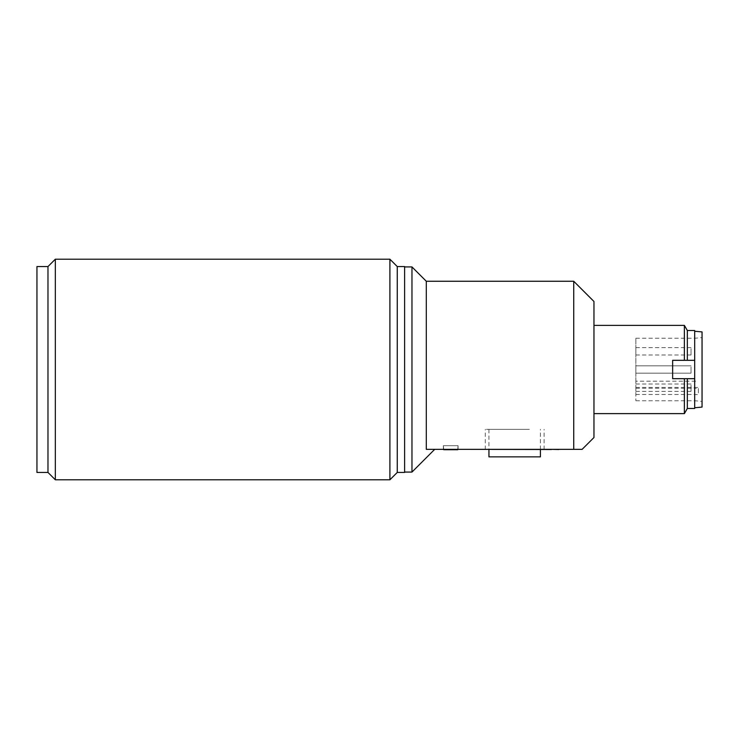 <?xml version="1.0" encoding="UTF-8"?>
<svg xmlns="http://www.w3.org/2000/svg" width="739" height="739" viewBox="0 0 739 739"><rect width="100%" height="100%" fill="white"/><g stroke="black" fill="none" stroke-linecap="round" stroke-linejoin="round"><path stroke-width="0.55" stroke-dasharray="3.69 2.77" d="M411.965 472.073L411.965 266.927M426.301 281.263L426.301 449.358C437.303 449.358 437.303 449.358 426.301 449.358C437.303 449.358 437.303 449.358 426.301 449.358L573.732 449.358L573.732 281.263M443.363 449.358L458.069 449.358L443.363 449.358L458.069 449.358L443.363 449.358L443.363 445.682L458.069 445.682L458.069 449.358L458.069 445.682L443.363 445.682L443.363 449.358M477.921 449.358L470.567 449.358M576.577 449.358L573.732 449.358M558.813 449.506L477.921 449.506M529.392 449.506L485.274 449.506L529.392 449.506M443.363 445.682L458.069 445.682L443.363 445.682L443.686 449.358L443.363 445.682M540.421 456.859L488.95 456.859M527.554 429.359L488.95 429.359L527.554 429.359M529.392 429.359L485.274 429.359L529.392 429.359M593.962 301.484L593.962 437.516M694.697 408.473L694.697 330.527M593.962 325.456L593.962 413.618L593.962 325.456M684.369 413.618L684.369 378.691L694.697 378.691L672.638 378.691L684.369 378.691M687.344 408.473L687.344 378.691L672.638 378.691L672.638 360.309L694.697 360.309L694.697 331.266L694.697 378.691L694.697 360.309L687.344 360.309L687.344 330.527M687.344 360.309L684.369 360.309L684.369 325.382M684.369 360.309L672.638 360.309L672.638 378.691L672.638 360.309L694.697 360.309M702.05 331.903L702.05 407.097M702.05 346.951L702.05 401.397L702.05 346.951M694.697 347.404L694.697 388.261L698.373 388.483L698.373 394.728L694.697 394.497L694.697 400.75L694.697 347.404M698.373 388.483L698.373 394.728M635.873 381.195L635.873 338.25L635.873 400.75L635.873 381.195L698.373 381.195M635.873 388.261L694.697 388.261M635.873 348.706L635.873 354.979L635.873 348.706M635.873 366.904L635.873 373.177L635.873 366.904M635.873 385.102L635.873 391.374L635.873 385.102M691.02 385.102L691.02 391.374L691.02 385.102M691.02 366.904L691.02 373.177L691.02 366.904M691.02 348.706L691.02 354.979L691.02 348.706M635.873 387.439L698.373 387.439M635.873 394.497L694.697 394.497M443.714 449.728L457.718 449.728M457.746 449.358L458.069 445.682L457.746 449.358M404.612 266.557L404.612 472.443M404.612 426.671L404.612 266.927L404.612 426.671M397.259 266.557L397.259 472.443M389.906 259.204L389.906 479.796M55.333 259.204L55.333 479.796M47.98 266.557L47.98 472.443M36.95 266.557L36.95 472.443M488.95 429.359L488.95 449.506M485.274 449.506L485.274 429.359M540.421 449.506L540.421 429.359M544.098 449.506L544.098 429.359M635.873 400.75L694.697 400.75L702.05 401.397M635.873 391.374L691.02 391.374M635.873 373.177L691.02 373.177L635.873 373.177M635.873 354.979L691.02 354.979M635.873 338.25L694.697 338.25L702.05 337.603M635.873 365.823L691.02 365.823L635.873 365.823M635.873 347.626L691.02 347.626M635.873 384.021L691.02 384.021"/><path stroke-width="1.11" d="M426.301 281.263L573.732 281.263L573.732 449.358L426.301 449.358L426.301 281.263L411.965 266.927L411.965 472.073L434.689 449.358M573.732 449.358L582.12 449.358L593.962 437.516L593.962 301.484L573.732 281.263M558.813 449.506L551.46 449.358M470.567 449.358L551.46 449.506M488.95 449.506L488.95 456.859L540.421 456.859L540.421 449.506M687.344 408.473L687.344 378.691L694.697 378.691L694.697 408.473L687.344 408.473L684.369 413.618L684.369 378.691L672.638 378.691L672.638 360.309L694.697 360.309L694.697 330.527L687.344 330.527L687.344 360.309M687.344 330.527L684.369 325.382L684.369 360.309M694.697 360.309L694.697 378.691L684.369 378.691M694.697 407.734L702.05 407.097L702.05 331.903L694.697 331.266M457.718 449.728L443.714 449.728M397.259 472.443L404.612 472.443L404.612 266.557L397.259 266.557L389.906 259.204L389.906 479.796L397.259 472.443L397.259 266.557M47.98 472.443L47.98 266.557L36.95 266.557L36.95 472.443L47.98 472.443L55.333 479.796L55.333 259.204L389.906 259.204M593.962 413.618L684.369 413.618M593.962 325.382L684.369 325.382M55.333 479.796L389.906 479.796M404.612 472.073L411.965 472.073M47.98 266.557L55.333 259.204M404.612 266.927L411.965 266.927"/></g></svg>
